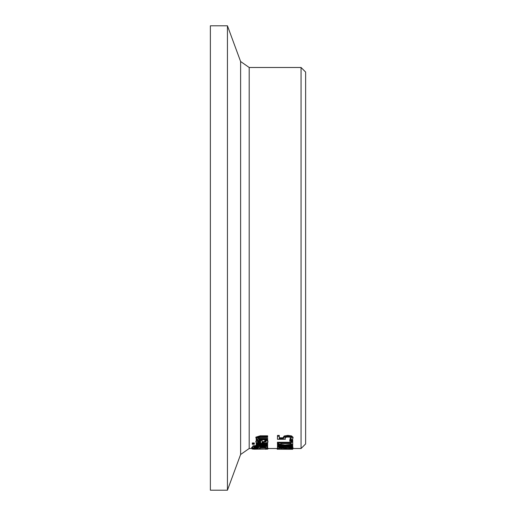 <?xml version="1.0" encoding="UTF-8"?>
<svg xmlns="http://www.w3.org/2000/svg" width="516" height="516" viewBox="0 0 516 516"><rect width="100%" height="100%" fill="white"/><g stroke="black" fill="none" stroke-linecap="round" stroke-linejoin="round"><path stroke-width="0.77" d="M287.883 436.207L284.206 436.813L283.342 438.6L279.279 438.6L279.279 436.239L277.485 436.239L277.485 439.277L285.342 439.277L284.967 438.232L285.677 437.323L287.87 437L290.353 437.291L291.282 438.097L290.024 439.484L292.185 439.484L293.049 438.11L291.553 436.723L287.883 436.207L287.883 435.388L291.553 435.91L293.049 437.297L293.049 438.11M285.342 439.277L284.967 437.42M277.485 436.239L277.485 435.42L279.279 435.42L279.279 436.239M279.279 437.794L283.252 437.794M283.252 438.11L283.252 437.304L284.206 435.994L287.883 435.388M290.837 438.877L291.282 437.284M290.024 439.438L290.024 438.632L290.837 438.071M254.13 448.662L252.072 448.991L254.13 449.197L267.952 448.991L254.13 448.662L254.13 448.32M263.586 447.785L267.952 448.23L267.952 448.991M252.072 448.991L252.072 448.333M253.827 448.991L266.198 448.991L253.827 448.991M267.63 449.101L265.308 449.21M252.072 448.894L252.072 448.514L249.196 448.514L249.196 67.486L301.054 67.486L301.054 448.514L305.627 443.941L305.627 72.059L301.054 67.486M267.952 448.888L267.952 448.514L277.163 448.514M251.711 448.094L257.639 448.294L251.711 448.094L251.711 447.327L252.389 447.333M257.639 448.146L257.639 447.785M254.124 447.243L256.11 446.688L258.071 446.83L258.58 447.52L254.124 447.243M260.27 447.191L263.037 446.572L265.263 446.753L265.901 447.52L260.27 447.52L260.27 447.191M262.954 446.198L259.161 446.695L255.826 446.327L253.008 446.604L252.389 447.237L252.389 447.785L267.63 447.785L267.63 447.185L266.398 446.482L262.954 446.198L262.954 445.85M254.865 446.753L257.619 446.753M260.754 446.753L265.25 446.753M253.008 446.604L253.008 445.83L256.194 445.56M252.389 447.237L253.008 445.83M259.084 446.695L259.296 445.85M259.161 446.695L259.161 445.921M267.63 447.185L267.63 446.417L266.398 445.708M266.398 446.482L266.398 445.85M258.258 444.586L256.259 444.586L257.897 445.469L256.194 445.469L256.194 445.85L267.63 445.85L267.63 445.469L259.516 445.469L258.174 444.837L258.258 444.231M259.516 445.469L259.516 444.695L267.63 444.695L267.63 445.469M258.174 444.057L259.516 444.695M256.259 444.586L256.259 444.231M256.194 444.76L256.194 444.231L267.63 444.231L267.63 443.773L256.194 443.773L256.194 444.231M256.194 445.469L256.194 444.695M256.194 443.773L256.194 442.986L258.065 442.986M267.63 443.773L267.63 442.986L265.811 442.986M254.291 444.263L254.291 442.954L252.292 442.954L252.292 444.263L254.291 444.263M254.291 443.741L252.292 443.741M257.458 441.851L258.342 441.219L260.644 441.019L260.644 442.747L258.355 442.496L257.458 441.851M267.894 441.683L266.927 440.503L264.831 440.503L266.211 441.69L262.109 442.747L262.109 440.438L261.064 440.438L257.149 440.838L255.871 441.819C255.639 442.651 257.671 443.128 261.973 443.257C266.488 443.07 268.455 442.547 267.894 441.683L267.894 440.89L266.927 439.709M258.355 442.496L258.355 441.702L260.644 441.96L260.644 441.019M257.458 441.057L258.355 441.702M262.109 441.96L266.211 440.896M264.831 440.503L264.831 439.813M266.927 440.503L266.927 439.813M262.109 440.438L262.109 439.813M257.149 440.838L257.149 440.038L258.206 439.813M255.871 441.819L255.871 441.025L257.149 440.038M267.63 436.626L260.212 436.626L255.871 437.961L257.465 439.174L256.194 439.174L256.194 439.813L267.63 439.813L267.63 439.174L259.084 439.174L257.703 438.142L258.555 437.491L267.63 437.355L267.63 435.814L260.212 435.814L255.871 437.149L255.871 437.961M267.63 439.174L267.63 438.368L259.084 438.368L259.084 439.174M256.194 439.174L256.194 438.523M257.703 437.329L259.084 438.368M285.129 449.178L286.986 449.223M292.727 448.991L277.163 449.204L292.727 449.275L292.727 448.172M277.163 449.204L277.163 448.443L280.407 448.262M284.4 449.062L284.4 448.301L289.811 448.469M282.413 448.262L284.4 448.301M287.006 449.146L287.006 448.385M292.727 448.623L289.811 448.623L292.727 448.81M289.811 448.623L290.024 447.862M287.883 447.204L284.206 447.43L283.342 448.049L279.279 448.049L279.279 447.217L277.485 447.217L277.485 448.262L285.342 448.262L284.967 447.927L285.677 447.617L287.87 447.501L291.282 447.882L290.024 448.327L292.185 448.327L293.049 447.888L287.883 447.204L287.883 446.521M285.342 448.262L285.342 447.682M277.485 447.217L285.096 446.205L292.727 447.024L292.727 446.669L286.651 446.005L292.727 445.269L292.727 444.773L284.993 445.76L284.993 444.986L292.727 444.224L292.727 442.322L291.172 442.322L291.172 443.05L277.434 443.05L277.434 443.457L279.562 444.224L280.956 444.224L280.956 443.554L291.172 443.554L291.172 444.224M279.279 447.217L279.279 446.824M279.279 447.282L283.252 447.282M283.252 447.888L283.252 447.12L284.206 446.656L287.115 446.437M290.837 448.14L290.837 447.675M290.024 448.314L290.024 447.572M293.049 447.888L292.727 446.875M292.727 444.773L292.727 444.224M284.993 445.76L277.485 444.773L277.485 443.992L284.993 444.986M277.485 444.773L277.485 445.243L283.452 445.979L277.485 446.624L277.485 445.85L280.111 445.572M292.727 446.669L292.727 445.901L290.005 445.605M277.485 446.624L277.485 446.998M277.434 443.05L277.434 442.264L291.172 442.264M291.172 442.322L291.172 441.535L292.727 441.535L292.727 442.322M292.727 441.277L292.727 439.735L289.811 439.735L289.811 441.277L292.727 441.277M292.727 440.529L289.811 440.529M305.627 124.427L305.627 391.573M240.611 454.493L240.611 61.507L227.44 25.8L227.44 490.2L240.611 454.493L249.196 448.514M227.44 25.8L210.373 25.8L210.373 490.2L227.44 490.2M284.206 436.813L284.206 435.994M291.553 436.723L291.553 435.91M260.012 448.501L260.012 447.785M265.882 448.662L265.882 447.894M255.407 449.146L255.407 448.778M260.012 449.191L260.012 448.681M255.826 446.327L255.826 445.553M267.572 441.045L267.572 440.245M261.064 440.438L261.064 439.813M260.212 436.626L260.212 435.814M281.349 449.023L281.349 448.262M284.206 447.43L284.206 446.656M291.553 447.398L291.553 446.908M292.727 448.514L301.054 448.514M240.611 61.507L249.196 67.486"/></g></svg>
